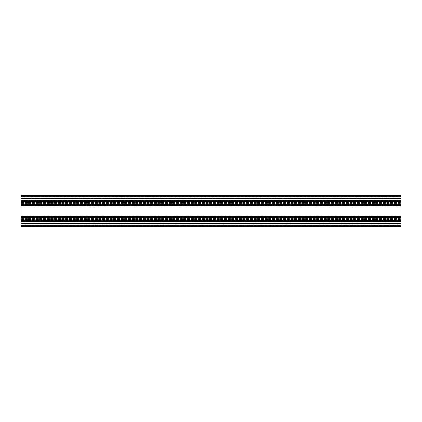 <?xml version="1.0" encoding="UTF-8"?>
<svg xmlns="http://www.w3.org/2000/svg" width="422" height="422" viewBox="0 0 422 422"><rect width="100%" height="100%" fill="white"/><g stroke="black" fill="none" stroke-linecap="round" stroke-linejoin="round"><path stroke-width="0.32" stroke-dasharray="2.11 1.58" d="M21.1 218.248L21.1 219.741L21.1 217.799L21.1 219.741L21.1 218.037L400.9 218.037L400.9 219.741L400.9 217.799L400.9 219.741L400.9 218.037L21.1 218.248M400.9 217.636L400.9 218.279L400.9 217.288L400.9 217.636L21.1 217.636L21.1 218.221L21.1 217.467L21.1 218.279L21.1 217.288L21.1 217.636L400.9 217.636M21.1 225.675L400.9 225.675L400.9 226.535L400.9 224.984L21.1 224.984L400.9 224.984L400.9 221.255L400.9 221.851L21.1 221.851L400.9 221.851L400.9 224.984L21.1 224.984L400.9 224.984L400.9 226.535L21.1 226.535L400.9 226.535L400.9 224.984L21.1 224.984L400.9 224.984L400.9 221.851L21.1 221.851L21.1 221.255L400.9 221.255L400.9 221.851L400.9 221.255L21.1 221.255L21.1 224.879L21.1 221.851L400.9 221.851L400.9 224.984L21.1 225.158L21.1 221.255L400.9 221.255L21.1 221.255L21.1 224.984L400.9 224.984L400.9 226.535L21.1 226.535L400.9 226.535L21.1 226.535L21.1 220.237L400.9 220.237L400.9 221.117L21.1 221.117L21.1 220.521L21.1 221.117L400.9 221.117L400.9 220.521L21.1 220.521L21.1 216.423L400.9 216.423L400.9 215.937L400.9 216.523L21.1 216.523L400.9 216.523L400.9 225.949L21.1 225.949L400.9 225.949L400.9 216.523L21.1 216.523L21.1 215.937L21.1 216.523L400.9 216.523L400.9 217.13L21.1 217.304L21.1 216.423L21.1 225.949L21.1 216.523L21.1 217.288L400.9 217.114L400.9 195.465L400.9 196.842L400.9 195.465L21.1 195.465L400.9 195.465L21.1 195.465L21.1 197.016L21.1 195.465L400.9 195.465L21.1 195.465L21.1 201.658L400.9 201.658M21.1 219.319L21.1 220.068L21.1 219.319L400.9 219.261L400.9 220.068L400.9 219.319L21.1 219.319M21.1 220.49L21.1 220.068L21.1 220.669L400.9 220.669L400.9 219.904L400.9 220.669L21.1 220.669L21.1 219.904L21.1 220.669L400.9 220.669L21.1 220.49M21.1 220.669L400.9 220.669M21.1 217.288L400.9 217.288L21.1 217.288M21.1 200.64L21.1 201.13L21.1 200.397L400.9 200.397L21.1 200.64M21.1 196.742L21.1 200.397L21.1 196.051L400.9 196.051L400.9 200.397L400.9 196.051L21.1 196.051L21.1 196.742L400.9 196.742L21.1 196.742M21.1 201.373L21.1 203.578L21.1 201.373L400.9 201.373L21.1 201.373M21.1 205.477L21.1 203.578L21.1 205.477L400.9 205.477L400.9 204.696L400.9 205.577L21.1 205.577L21.1 204.87L400.9 204.886L21.1 204.886L21.1 202.259L21.1 204.886L400.9 204.886L21.1 204.886L21.1 202.259L21.1 204.886L400.9 204.87L21.1 204.87L21.1 206.063L21.1 205.577L400.9 205.577L21.1 205.477M21.1 206.168L400.9 206.063L400.9 206.859L400.9 206.168L21.1 206.168L400.9 206.168L21.1 206.168L21.1 206.859L21.1 206.168L400.9 206.168L21.1 206.168M21.1 215.141L21.1 206.859L21.1 215.832L400.9 215.832L400.9 206.859L400.9 215.937L21.1 215.832L21.1 215.141L400.9 215.141L21.1 215.141M21.1 215.832L400.9 215.832L21.1 215.832M21.1 226.055L400.9 226.055L400.9 221.946L400.9 226.055L21.1 226.055L21.1 225.707L21.1 226.055L400.9 226.055L21.1 226.055L400.9 226.055L21.1 226.055L21.1 224.082L21.1 225.707L21.1 224.082L400.9 224.082L21.1 224.082L21.1 223.576L21.1 224.082L21.1 223.576L400.9 223.576L400.9 221.597L400.9 223.576L21.1 223.576L21.1 221.946L21.1 223.576L400.9 223.576L21.1 223.576L21.1 224.082L400.9 224.082L21.1 224.082L21.1 226.055L400.9 226.055L21.1 226.055M21.1 221.597L400.9 221.597L400.9 221.946L400.9 221.597L21.1 221.597L21.1 221.946L21.1 221.597L400.9 221.597L21.1 221.597L400.9 221.597L21.1 221.597L21.1 223.576L21.1 221.597L400.9 221.597L21.1 221.603M21.1 197.918L21.1 198.424L400.9 198.424L400.9 197.918L400.9 200.054L400.9 195.945L400.9 200.403L400.9 198.424L21.1 198.424L21.1 197.918L400.9 197.918L21.1 197.918L21.1 195.945L400.9 195.945L21.1 195.945L21.1 196.293L21.1 195.945L400.9 195.945L21.1 195.945L400.9 195.945L21.1 195.945L21.1 197.918L400.9 197.918L21.1 197.918L21.1 200.054L21.1 197.918M21.1 200.403L400.9 200.403L400.9 200.054L400.9 200.403L21.1 200.403L21.1 200.054L21.1 200.403L400.9 200.403L21.1 200.403L400.9 200.403L21.1 200.403L21.1 198.424L400.9 198.424L21.1 198.424L21.1 200.403L400.9 200.403L21.1 200.397M21.1 195.945L400.9 195.945L21.1 195.945M21.1 202.681L21.1 201.932L21.1 202.681L400.9 202.739L400.9 201.932L400.9 202.681L21.1 202.681M21.1 201.51L21.1 201.932L21.1 201.331L400.9 201.331L400.9 202.096L400.9 201.331L21.1 201.331L21.1 202.096L21.1 201.331L400.9 201.331L21.1 201.51M21.1 201.331L400.9 201.331M21.1 201.658L400.9 201.763L21.1 201.763L21.1 200.883L400.9 200.883L21.1 200.883L400.9 200.883L21.1 200.883L400.9 200.883L21.1 200.883L21.1 201.479L400.9 201.479L21.1 201.479L21.1 204.987L400.9 204.987L21.1 204.987L21.1 205.577L400.9 205.577M400.9 225.675L400.9 220.237L21.1 220.237L21.1 221.012L21.1 220.237L21.1 220.521L400.9 220.521L400.9 217.013L21.1 217.013L21.1 217.304L400.9 217.304L21.1 217.304L21.1 204.696L400.9 204.696L21.1 204.696L21.1 205.577M400.9 216.423L400.9 217.013L400.9 216.423L21.1 216.423L400.9 216.423L400.9 217.304L400.9 217.013L21.1 217.013L21.1 216.423L400.9 216.423L21.1 216.423M400.9 220.237L400.9 221.117L400.9 220.237L21.1 220.237M21.1 221.117L400.9 221.117M21.1 217.304L400.9 217.304L21.1 217.304M21.1 201.589L21.1 200.988L400.9 200.988L21.1 200.988L21.1 201.589L400.9 201.589L21.1 201.589M400.9 197.016L400.9 200.149L400.9 197.016L21.1 197.016L400.9 197.016L21.1 197.016L21.1 200.149L21.1 197.016L400.9 197.016L21.1 197.016L400.9 197.016L21.1 197.016L21.1 200.149L400.9 200.149L400.9 200.745L400.9 197.121L400.9 200.745L400.9 200.149L21.1 200.149L400.9 200.149L21.1 200.149L21.1 197.016L400.9 197.016M21.1 200.745L21.1 200.149L21.1 200.745L400.9 200.745L21.1 200.745L21.1 200.149L21.1 200.745L400.9 200.745L21.1 200.745M21.1 195.565L21.1 196.842L21.1 195.565L400.9 195.565L21.1 195.565M400.9 201.763L21.1 201.763L400.9 201.763M21.1 218.068L400.9 218.068L21.1 218.068M21.1 218.221L400.9 218.221L21.1 218.221M21.1 217.467L400.9 217.467L21.1 217.467M21.1 217.826L400.9 217.826L21.1 217.826M21.1 217.9L400.9 217.9L21.1 217.9M21.1 219.635L400.9 219.635L21.1 219.635M21.1 219.709L400.9 219.709L21.1 219.709M21.1 219.287L400.9 219.287L21.1 219.287M21.1 219.904L400.9 219.904L21.1 219.904M21.1 220.068L400.9 220.068L21.1 220.068M21.1 219.466L400.9 219.466L21.1 219.466M21.1 219.393L400.9 219.393L21.1 219.393M21.1 218.142L400.9 218.142L21.1 218.142M21.1 201.13L400.9 201.13L21.1 201.13M21.1 203.578L400.9 203.578L21.1 203.578M21.1 206.063L400.9 206.063L21.1 206.063M21.1 206.859L400.9 206.859L21.1 206.859M21.1 215.937L400.9 215.937L21.1 215.937M21.1 218.422L400.9 218.422L21.1 218.422M21.1 220.627L400.9 220.627L21.1 220.627M21.1 220.87L400.9 220.87L21.1 220.87M21.1 221.36L400.9 221.36L21.1 221.36M21.1 225.258L400.9 225.258L21.1 225.258M21.1 225.707L400.9 225.707L21.1 225.707M21.1 221.946L400.9 221.946L21.1 221.946M21.1 196.293L400.9 196.293L21.1 196.293M21.1 200.054L400.9 200.054L21.1 200.054M21.1 203.931L400.9 203.931L21.1 203.931M21.1 203.752L400.9 203.752L21.1 203.752M21.1 203.779L400.9 203.779L21.1 203.779M21.1 204.364L400.9 204.364L21.1 204.364M21.1 204.533L400.9 204.533L21.1 204.533M21.1 204.712L400.9 204.712L21.1 204.712M21.1 204.174L400.9 204.174L21.1 204.174M21.1 204.1L400.9 204.1L21.1 204.1M21.1 202.365L400.9 202.365L21.1 202.365M21.1 202.291L400.9 202.291L21.1 202.291M21.1 202.713L400.9 202.713L21.1 202.713M21.1 202.096L400.9 202.096L21.1 202.096M21.1 201.932L400.9 201.932L21.1 201.932M21.1 202.534L400.9 202.534L21.1 202.534M21.1 202.607L400.9 202.607L21.1 202.607M21.1 203.858L400.9 203.858L21.1 203.858M21.1 204.696L400.9 204.696M21.1 204.802L400.9 204.802M21.1 217.198L400.9 217.198M21.1 217.13L400.9 217.13L21.1 217.13M21.1 216.523L400.9 216.523L21.1 216.523M21.1 221.012L400.9 221.012L21.1 221.012M21.1 220.411L400.9 220.411L21.1 220.411M21.1 220.342L400.9 220.342M21.1 226.435L400.9 226.435L21.1 226.435M21.1 225.158L400.9 225.158L21.1 225.158M21.1 224.984L400.9 224.984L21.1 224.984M21.1 224.879L400.9 224.879L21.1 224.879M21.1 196.842L400.9 196.842L21.1 196.842M21.1 197.121L400.9 197.121L21.1 197.121M21.1 196.325L400.9 196.325M21.1 218.279L400.9 218.279L21.1 218.279M21.1 217.799L400.9 217.799L21.1 217.799M21.1 219.741L400.9 219.741L21.1 219.741M21.1 219.261L400.9 219.261L21.1 219.261M21.1 219.498L400.9 219.498L21.1 219.498M21.1 218.037L400.9 218.037L21.1 218.037M21.1 225.849L400.9 225.849L21.1 225.849M21.1 221.808L400.9 221.808L21.1 221.808M21.1 196.151L400.9 196.151L21.1 196.151M21.1 200.192L400.9 200.192L21.1 200.192M21.1 203.72L400.9 203.72L21.1 203.72M21.1 204.201L400.9 204.201L21.1 204.201M21.1 202.259L400.9 202.259L21.1 202.259M21.1 202.739L400.9 202.739L21.1 202.739M21.1 202.502L400.9 202.502L21.1 202.502M21.1 203.963L400.9 203.963L21.1 203.963"/><path stroke-width="0.63" d="M21.1 220.342L21.1 226.535L400.9 226.535L400.9 220.237L21.1 220.237L400.9 220.342M21.1 204.802L21.1 220.237L400.9 220.237L400.9 217.304L21.1 217.304L400.9 217.304L400.9 204.696L21.1 204.696L400.9 204.802M21.1 204.696L400.9 204.696L400.9 201.763L21.1 201.763L21.1 204.696L400.9 204.696M21.1 196.325L21.1 201.763L400.9 201.763L400.9 195.465L21.1 195.465L21.1 196.325L400.9 196.325M21.1 225.675L400.9 225.675M21.1 220.237L400.9 220.237M21.1 217.198L400.9 217.198M21.1 201.658L400.9 201.658"/></g></svg>
